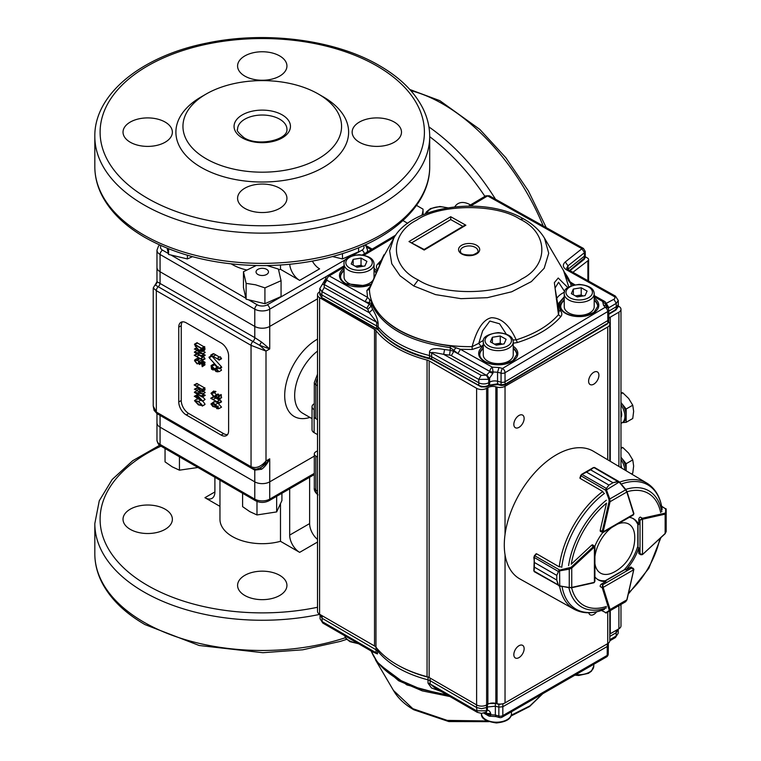 <?xml version="1.0" encoding="UTF-8"?>
<svg xmlns="http://www.w3.org/2000/svg" width="761" height="761" viewBox="0 0 761 761"><rect width="100%" height="100%" fill="white"/><g stroke="black" fill="none" stroke-linecap="round" stroke-linejoin="round"><path stroke-width="1.14" d="M259.872 468.091A3.529 1.275 -116.8 0 1 261.594 469.233L254.783 470.155L159.458 415.059M260.338 467.825L259.729 468.158C263.268 466.312 266.607 463.202 269.736 458.826C267.368 463.649 264.657 467.121 261.594 469.233M248.505 299.777L257.275 304.838A3.529 2.036 120 0 0 254.783 309.156L254.783 326.431L160.067 271.744A10.578 6.107 180 0 1 156.966 267.425A10.578 6.107 0 0 0 160.067 271.744L254.783 326.431A10.578 6.107 0 0 0 269.736 326.431A10.578 6.107 180 0 1 254.783 326.431L254.783 337.618A3.529 2.036 120 0 1 252.909 341.48L259.729 345.323L265.998 351.106L251.044 345.351A3.529 2.036 -60 0 1 252.909 341.48L155.12 284.928A3.529 3.52 120 0 0 156.985 281.694L254.783 337.618L261.594 342.089L269.736 348.947L259.729 345.323A3.529 0.97 120 0 1 261.594 342.089M155.206 284.852L156.985 281.694M195.644 400.552L194.949 400.952L199.544 405.128L202.131 405.356L198.65 401.789L195.149 400.619M201.427 404.034L199.544 405.128M194.502 400.666L198.678 401.418L202.578 405.632L204.776 404.652L202.274 406.098L202.578 405.632L198.402 404.89L194.502 400.666L197.27 398.783M202.768 401.104L205.07 404.196M198.678 401.418L200.828 400.181M198.592 397.09L197.375 397.794L201.541 400.2L197.28 395.701L197.375 397.794M194.264 396.329L196.975 394.883L194.483 396.319L196.956 397.546L196.68 395.054L198.088 394.512M194.483 396.319L197.023 397.984L197.327 399.249L198.279 398.707M197.451 398.374L202.597 401.199L205.09 399.449L202.597 401.199M198.279 394.626L197.47 395.482L202.597 400.885M194.711 396.319L197.85 394.369M195.625 396.785L196.89 396.062M194.892 396.348L196.738 395.282M197.47 395.482L198.621 394.816M202.597 396.823L205.09 399.449M197.394 395.273L198.402 394.693M202.483 396.519L202.103 397.004L194.397 392.381L201.123 393.323L195.139 389.328L202.683 393.827L195.929 392.876L201.17 395.901L203.663 394.464L204.975 395.083L202.483 396.519L201.17 395.901M196.861 387.91L194.35 389.232L197.07 387.796L199.097 388.881M202.768 396.766L205.261 395.32L202.654 396.567M202.816 393.97L203.663 394.464M202.683 394.046L205.175 392.609L202.683 393.827M203.415 391.373L205.175 392.391M194.397 392.162L196.757 390.802M199.03 387.948L200.6 391.183L202.074 391.173L201.903 389.651L199.03 387.948M202.026 390.364L200.6 391.183M202.369 389.993L202.54 391.316L205.032 389.879L204.861 388.557L202.369 389.993L204.861 388.548M204.871 388.062L202.378 389.508M204.909 387.939L202.407 389.375M202.369 389.204L204.861 387.768M205.023 389.889L202.283 392.02L202.531 391.316L199.981 391.173L198.592 387.691L194.122 384.952L196.757 383.496L194.264 384.933L196.642 386.179L199.135 384.743L204.309 387.758M196.642 386.179L201.817 389.194M194.426 384.952L196.918 383.515L199.135 384.743M194.141 384.933L196.918 383.515M200.904 363.159L197.109 363.891L194.521 360.724L194.873 359.744L196.918 360.324L194.978 360.923L197.308 363.625L199.334 363.539L198.279 361.408L201.408 360.172L204.671 362.084L202.179 363.52L202.302 365.537L204.795 364.091L204.994 364.871L202.217 366.697L201.694 363.625L199.144 362.112L199.439 364.509L201.931 363.064M202.179 363.52L201.227 362.978L203.72 361.542M198.916 361.608L201.227 362.978M197.584 360.105L198.726 361.342L201.408 360.172M199.078 364.034L199.334 363.539M195.282 360.191L194.978 360.923L196.233 360.2M202.502 366.317L204.937 364.662M204.861 364.405L202.445 366.108M202.569 363.682L205.109 362.417L202.169 364.11M197.308 363.625L199.078 362.597M196.918 360.486L199.411 359.04L196.918 360.324M196.566 360.105L199.411 358.888M194.873 359.744L197.365 358.307L199.059 358.669M202.578 366.488L204.509 365.071M202.255 365.023L204.747 363.587L204.795 364.091M202.179 364.414L204.671 362.978L204.747 363.587M202.312 359.782L194.236 355.244L201.665 359.316L201.094 358.241L203.805 356.861L204.804 358.345L202.312 359.782L201.313 358.307M194.369 355.225L196.861 353.789L194.369 355.225M202.597 360.276L205.09 358.84L202.597 360.115M201.094 358.241L203.805 356.861M202.312 356.814L202.94 357.175M194.987 355.349L197.365 353.979M194.54 355.244L197.099 353.827M202.483 356.405L202.103 356.89L194.397 352.267L201.123 353.209L195.139 349.213L202.683 353.713L195.929 352.762L201.17 355.787L203.663 354.35L204.975 354.968L202.483 356.405L201.17 355.787M195.786 348.281L194.35 349.118L195.872 348.376M202.768 356.652L205.261 355.206L202.654 356.452M202.816 353.855L203.663 354.35M202.683 353.932L205.175 352.495L202.683 353.713M203.073 351.059L205.175 352.276M194.397 352.048L196.757 350.688M199.372 347.416L201.817 348.919M195.529 345.19L201.779 348.795L202.036 350.469L199.239 350.317L201.732 348.88M201.751 351.163L202.036 350.469M196.138 345.542L195.206 346.084L199.239 350.317M195.139 345.418L195.206 346.084M195.111 344.543L201.694 348.338L204.738 346.702L202.245 348.138L202.407 349.898L204.899 348.462L204.975 349.137L204.623 350.165L202.131 351.611L198.136 350.089L194.464 344.295L197.603 343.106L204.053 346.826M202.407 349.898L202.131 351.611M195.111 344.115L197.603 343.106M202.483 350.583L204.975 349.137M202.264 349.27L204.757 347.834L204.899 348.462M204.757 347.834L202.245 348.947M204.738 347.511L202.198 348.681M202.198 348.376L204.699 347.244M212.433 403.615L211.434 404.196L214.497 407.078L215.696 406.555L213.575 404.072L211.434 404.196L211.644 403.653M215.458 407.068L215.696 406.555M215.677 406.393L214.497 407.078M216.676 408.438L218.35 408.828L215.382 404.938L216.162 406.812L212.899 406.593L210.968 404.053C211.853 402.778 213.337 402.94 215.439 404.548L219.044 408.571L216.676 408.638L218.35 407.468M219.044 408.571L221.537 407.135L219.044 408.571M213.461 402.617C214.345 401.342 215.829 401.504 217.931 403.111L221.537 407.135M210.968 404.053L213.841 401.741M218.321 406.079L215.829 407.515L217.208 406.203M218.788 402.816L210.702 398.279L218.131 402.35L217.57 401.266L220.271 399.896L221.28 401.37L218.788 402.816L217.779 401.332M211.006 398.279L213.194 396.833M219.063 403.301L221.556 401.865L219.063 403.149M217.57 401.266L220.271 399.896M211.453 398.374L213.946 396.938L219.406 400.2M215.915 395.53L218.283 394.046L216.01 395.891L218.502 394.445L219.919 396.024M218.369 396.919L217.427 397.461L218.493 398.545L218.645 395.948L219.158 399.116L218.673 399.278L215.991 396.253L213.499 396.471L210.978 393.275L213.413 392.971L211.444 393.513L214.183 396.414L215.61 396.167L215.782 395.482M214.183 396.414L218.283 394.046M211.729 392.781L211.444 393.513L212.642 392.819M210.978 393.275L213.793 390.964M215.991 396.253L215.763 397.014L216.352 396.681M217.427 397.461L216.01 395.891M215.953 395.663L218.502 394.445M213.936 392.077L216.676 394.969M213.413 393.123L215.905 391.687L213.413 392.971M212.928 392.705L215.905 391.525M213.47 391.839L215.42 391.259M219.158 399.116L221.651 397.67L219.063 398.935M218.949 398.726L221.556 397.499M218.759 396.795L221.251 395.359L221.441 397.29M218.749 396.319L221.251 395.359M218.645 395.948L221.242 394.883M218.179 396.043L221.137 394.512M211.273 365.48L213.584 364.148L214.735 364.624L216.999 367.401L214.507 368.847L217.38 371.891L218.483 371.416L215.82 368.181L218.312 366.745M218.483 371.263L217.38 371.891L218.483 371.416M214.507 368.847L211.092 365.584L213.584 364.148M215.82 368.181L218.997 371.682L216.01 371.568L211.568 366.031L211.644 368.666L213.185 370.036L211.529 369.161L211.092 365.584M218.997 371.682L221.489 370.246L218.997 371.682M214.83 369.627L216.371 368.743M214.735 364.643L212.243 366.079M213.185 370.036L214.326 369.38M213.185 369.836L214.26 369.218M212.1 369.152L213.793 368.172M211.644 368.666L213.451 367.63M216.99 368.857L218.417 368.039M220.433 368.162L221.489 370.246M209.227 357.794L219.149 368.8L209.227 357.794L211.891 356.138L221.489 366.821L221.641 367.363L219.311 368.705M221.641 367.363L221.489 366.821L218.997 368.267L219.149 368.8M209.399 357.575L211.891 356.138M211.72 356.357L211.615 355.882L211.72 356.357M218.788 359.677L210.702 355.14L218.131 359.211L217.57 358.127L220.271 356.757L221.28 358.241L218.788 359.677L217.779 358.193M210.845 355.121L213.337 353.675L210.845 355.121M219.063 360.172L221.556 358.726L219.063 360.01M217.57 358.127L220.271 356.757M211.453 355.244L213.946 353.798L219.406 357.071M211.006 355.14L213.946 353.798M317.518 374.203L314.303 382.555A5.289 3.054 0 0 0 315.853 384.714L315.853 418.674L317.518 419.634M315.853 418.674A5.289 3.054 180 0 1 314.303 416.514L314.303 382.555M317.518 450.816L315.853 451.777A5.289 3.054 0 0 0 314.303 453.937A5.289 3.054 0 0 0 315.853 456.086L317.518 457.047M314.103 409.608L314.103 432.638A7.049 4.071 180 0 1 312.039 429.756L312.039 406.726A7.049 4.071 0 0 0 314.103 409.608L314.303 409.722M314.303 403.739L314.103 403.853A7.049 4.071 0 0 0 312.039 406.726M314.103 432.638L317.518 434.598M161.085 245.651A7.049 4.071 0 0 0 162.559 250.16A3.529 2.036 120 0 0 160.067 254.478L160.067 282.93A3.529 2.036 120 0 1 158.193 286.802A3.529 2.036 -60 0 0 156.328 290.664L156.328 412.053A3.529 2.036 120 0 0 157.051 413.67L154.112 410.388L153.227 406.051L156.328 412.053L251.044 466.74L251.044 345.351L156.328 290.664L153.227 288M260.281 467.863L256.086 469.261L251.777 468.357A3.529 2.036 120 0 1 251.044 466.74C255.972 468.747 260.956 466.826 265.998 460.985C264.4 464.476 262.307 466.864 259.729 468.158M160.067 415.401A3.529 2.036 -60 0 1 160.067 415.468L160.067 427.168A10.578 6.107 180 0 1 156.966 422.85A10.578 6.107 0 0 0 160.067 427.168L254.783 481.846A10.578 6.107 0 0 0 269.736 481.846A10.578 6.107 180 0 1 254.783 481.846L254.783 470.155A3.529 2.036 -60 0 0 254.631 469.261M228.614 430.764L228.614 355.929A10.578 6.107 -120 0 0 221.137 342.983L186.236 322.835A10.578 6.107 -120 0 0 180.947 322.312A10.578 6.107 -120 0 0 178.759 327.144L178.759 401.979A10.578 6.107 -120 0 0 186.236 414.935L221.137 435.083A10.578 6.107 -120 0 0 226.417 435.606A10.578 6.107 -120 0 0 228.614 430.764M182.345 321.846A10.578 6.107 -120 0 0 181.251 325.708L181.251 400.543A10.578 6.107 -120 0 0 188.728 413.499L223.629 433.637A10.578 6.107 -120 0 0 227.52 434.626M257.275 304.838A7.049 4.071 0 0 0 267.244 304.838A3.529 2.036 60 0 1 269.736 309.156L269.736 326.431L317.518 298.845L269.736 326.431L269.736 348.947L265.998 351.106L265.998 460.985L269.736 458.826L269.736 481.846L314.303 456.124L269.736 481.846L269.736 499.121L314.303 473.39M219.958 480.21L219.958 519.268A42.302 24.419 0 0 0 232.352 536.534A42.302 24.419 0 0 0 280.486 541.309L299.653 552.362A14.098 8.143 60 0 1 289.675 535.097L289.675 488.8M289.675 535.097L309.622 523.587A14.098 8.143 -120 0 0 317.518 539.406M214.897 477.29L214.897 491.929A14.098 8.143 60 0 1 211.977 498.379A14.098 8.143 60 0 1 204.928 497.684L219.958 506.36M309.622 523.587L309.622 477.29M280.486 541.309L280.486 504.286M130.245 529.342A24.675 14.25 0 0 0 157.137 532.434A24.675 14.25 0 0 0 172.376 519.268A24.675 14.25 0 0 0 165.147 509.195A24.675 14.25 0 0 0 138.255 506.103A24.675 14.25 0 0 0 123.025 519.268A24.675 14.25 0 0 0 130.245 529.342M244.814 595.483A24.675 14.25 0 0 0 271.706 598.574A24.675 14.25 0 0 0 286.935 585.409A24.675 14.25 0 0 0 279.706 575.335A24.675 14.25 0 0 0 252.814 572.253A24.675 14.25 0 0 0 237.584 585.409A24.675 14.25 0 0 0 244.814 595.483M160.067 427.168L254.783 481.846L254.783 499.121A3.529 2.036 120 0 0 255.515 500.738C260.015 502.945 264.505 502.945 269.004 500.738A3.529 2.036 -120 0 0 269.736 499.121A10.578 6.107 0 0 1 254.783 499.121L160.067 444.434A3.529 2.036 120 0 0 160.799 446.051C158.878 445.356 157.603 443.378 156.966 440.115A10.578 6.107 0 0 0 160.067 444.434L160.067 427.168M423.03 214.811L423.03 209.142A14.098 8.143 -60 0 1 421.822 215.334M470.498 204.947A24.675 14.25 -120 0 0 458.008 203.634A24.675 14.25 -120 0 0 454.831 206.811M312.362 261.109A14.098 8.143 -120 0 0 319.591 268.861L299.653 280.381A14.098 8.143 60 0 1 289.722 264.267M280.486 265.009L280.486 269.318A42.302 24.419 180 0 1 278.621 269.803M299.653 280.381L280.486 269.318M165.147 122.074A24.675 14.25 180 0 1 172.376 132.148A24.675 14.25 180 0 1 157.137 145.313A24.675 14.25 180 0 1 130.245 142.221A24.675 14.25 180 0 1 123.025 132.148A24.675 14.25 180 0 1 138.255 118.992A24.675 14.25 180 0 1 165.147 122.074M279.706 55.934A24.675 14.25 180 0 1 286.935 66.007A24.675 14.25 180 0 1 271.706 79.173A24.675 14.25 180 0 1 244.814 76.081A24.675 14.25 180 0 1 237.584 66.007A24.675 14.25 180 0 1 252.814 52.851A24.675 14.25 180 0 1 279.706 55.934M394.274 122.074A24.675 14.25 180 0 1 401.494 132.148A24.675 14.25 180 0 1 386.265 145.313A24.675 14.25 180 0 1 359.373 142.221A24.675 14.25 180 0 1 352.153 132.148A24.675 14.25 180 0 1 367.382 118.992A24.675 14.25 180 0 1 394.274 122.074M279.706 188.224A24.675 14.25 180 0 1 286.935 198.298A24.675 14.25 180 0 1 271.706 211.453A24.675 14.25 180 0 1 244.814 208.371A24.675 14.25 180 0 1 237.584 198.298A24.675 14.25 180 0 1 252.814 185.132A24.675 14.25 180 0 1 279.706 188.224M323.33 96.894L323.33 96.894A86.364 49.865 180 0 1 323.33 167.41A86.364 49.865 180 0 1 201.189 167.41A86.364 49.865 180 0 1 201.189 96.894L206.174 94.022A79.315 45.793 180 0 1 318.345 94.012L323.33 96.894L318.345 94.022A79.315 45.793 180 0 1 318.345 94.022A79.315 45.793 180 0 1 318.345 158.773A79.315 45.793 180 0 1 206.174 158.773A79.315 45.793 180 0 1 206.174 94.022M246.431 269.927A42.302 24.419 180 0 1 231.268 263.905M165.051 448.505L165.051 461.87L172.243 466.854L179.444 470.174L197.936 467.492M179.444 456.819L179.444 470.174M192.466 256.676L187.377 258.93L187.377 255.239M187.377 258.93L168.571 254.44L168.571 248.799M168.571 254.44L167.144 248.229M358.612 247.725L358.612 251.767L342.479 258.93L342.479 253.613M342.479 258.93L332.509 256.552M242.597 493.28L242.597 506.645L249.798 511.63L256.99 514.95L276.652 511.915L281.922 500.557L281.922 493.28M276.652 496.324L276.652 511.915M256.99 501.442L256.99 514.95M264.638 268.585A6.212 3.586 0 0 0 256.514 270.536A6.212 3.586 0 0 0 259.882 275.225A6.212 3.586 0 0 0 268.005 273.275A6.212 3.586 0 0 0 264.638 268.585M267.025 265.551L278.402 269.061L281.066 280.714L264.923 287.867L255.525 284.795L246.117 283.377L243.453 271.725L256.229 265.532M281.066 280.714L281.066 296.543L264.923 303.706L264.923 287.867M264.923 303.706L246.117 299.206L246.117 283.377M246.117 299.206L243.453 287.563L243.453 271.725M344.067 268.338A19.586 11.31 -0 0 0 345.418 283.729A19.662 11.358 0 0 0 346.017 284.053A19.586 11.31 -0 0 0 371.387 284.395M483.273 346.236A19.586 11.31 -0 0 0 484.624 361.637A19.662 11.358 0 0 0 485.233 361.96A19.586 11.31 -0 0 0 511.906 361.627A19.586 11.31 -0 0 0 513.237 346.236M564.243 298.017A19.586 11.31 -0 0 0 565.594 313.418A19.662 11.358 0 0 0 566.194 313.741A19.586 11.31 -0 0 0 592.867 313.408A19.586 11.31 -0 0 0 594.198 298.017M344.067 265.865L327.458 275.758A3.529 3.529 0 0 0 325.737 278.697A3.529 2.017 1.4 0 0 325.737 278.754A3.529 2.017 1.4 0 0 326.811 280.191A3.529 2.007 -60.8 0 1 329.266 275.901L344.067 267.092M327.458 275.758A3.529 2.064 59.2 0 1 329.266 275.901L367.553 297.332L366.859 290.54L370.769 285.746M488.353 385.437L489.618 384.733L489.627 382.155A7.049 4.09 -179.9 0 1 497.57 381.271L501.09 382.184A3.529 2.045 0.1 0 0 505.057 381.737L607.858 320.514L607.716 311.544A3.529 2.026 -0.9 0 0 608.667 310.45A3.529 2.026 -0.9 0 0 608.714 310.108A3.529 3.529 0 0 0 607.887 307.891A3.529 2.587 139.9 0 0 605.185 307.282L502.498 368.448A3.529 2.064 59.2 0 1 505.028 372.709L607.716 311.544A3.529 2.064 -120.8 0 0 605.185 307.282L603.502 305.285L602.636 301.451A3.529 2.007 -60.8 0 1 604.358 301.251L594.198 295.563M501.794 385.247L501.071 384.762L501.061 373.147A3.529 1.18 -75.5 0 1 502.498 368.448L498.988 367.534L497.542 372.243L493.099 371.977L492.319 367.154A3.529 2.007 119.2 0 0 489.865 371.444A3.529 1.988 0.6 0 0 491.368 371.939A3.529 1.988 0.6 0 0 493.099 371.977L492.9 373.337L488.752 379.301L478.783 379.397L431.639 353.009L431.639 358.954L429.518 358.136A100.404 57.969 180 0 1 378.15 329.389L323.159 298.245M523.501 218.864C484.633 195.796 411.444 205.251 393.77 238.174L389.622 250.883L391.772 263.744L400.029 275.758L413.756 285.965L435.52 294.612L460.976 298.664L487.335 297.684L511.687 291.786L531.359 281.608L544.172 268.272L548.729 253.251L544.505 238.203C539.882 230.526 532.881 224.076 523.501 218.854M418.208 279.924C442.065 295.839 498.674 295.325 521.675 278.992C549.242 265.218 548.358 232.533 520.067 219.254C496.201 203.339 439.592 203.843 416.59 220.176C389.023 233.96 389.908 266.645 418.208 279.924L413.737 285.955M605.975 305.494L606.098 304.676L602.674 301.451L594.198 296.723M475.264 247.373A8.809 5.089 180 0 1 477.946 251.025C478.954 251.691 477.29 252.985 472.962 254.906C457.846 255.534 461.166 251.063 460.319 251.025A8.809 5.089 180 0 1 465.694 246.336A8.809 5.089 180 0 1 475.264 247.373M480.01 386.017L431.639 358.954A1.76 0.999 -60.8 0 0 432.01 359.734L429.794 358.888A1.76 0.571 -76.1 0 1 429.518 358.136L429.489 355.549A100.462 57.998 180 0 1 378.103 326.792L321.855 294.945A7.049 4.071 179.7 0 1 319.715 292.1A7.049 4.071 179.7 0 1 319.715 291.986L319.772 288.619L321.913 291.606L321.932 297.561L319.791 294.726L319.715 292.1M615.421 296.096L568.096 269.603L566.46 269.794L613.785 296.276L615.421 296.096L618.255 300.452L618.322 303.82A7.049 4.071 -179.7 0 1 618.322 303.934A7.049 4.071 -179.7 0 1 616.334 306.693L608.724 311.22M614.993 310.012L618.236 306.55L615.887 310.088L608.771 314.322M470.583 206.05L487.497 195.986L485.784 195.834L489.371 195.786L487.744 195.977L581.842 248.638L583.468 248.447L585.238 251.387L585.295 254.726A3.529 2.036 -179.7 0 1 585.295 254.792A3.529 2.036 -179.7 0 1 584.629 255.953L568.048 269.137L567.991 265.798L566.65 268.224L568.096 269.603M376.334 273.247A18.502 10.683 -0 0 0 374.031 270.783M344.067 270.783A18.502 10.683 -0 0 0 340.538 276.947M516.757 354.854A18.502 10.683 -0 0 0 513.237 348.69M483.273 348.69A18.502 10.683 -0 0 0 479.753 354.854M597.727 306.626A18.502 10.683 -0 0 0 594.198 300.462M564.243 300.462A18.502 10.683 -0 0 0 560.714 306.626M568.781 286.983L563.559 270.593L544.505 238.183M377.817 270.155C376.105 268.024 376.001 266.046 377.504 264.229L379.796 263.534C386.179 249.979 387.672 247.268 369.427 289.19C369.903 305.294 380.005 319.049 399.734 330.445C420.072 341.47 444.196 346.873 472.096 346.645C476.919 329.009 483.378 319.363 491.444 317.718C501.328 317.813 509.575 325.194 516.186 339.863C534.812 334.003 548.9 325.613 558.469 314.683L554.36 282.645L558.232 278.012L567.849 287.601M606.527 323.825L505.047 384.315L501.071 384.762L497.561 383.848L488.752 385.247L488.752 379.301L486.365 375.249L486.802 374.935L489.618 378.693L489.627 382.155L488.752 382.678A7.049 4.1 180 0 1 478.783 382.764L478.783 385.342C482.151 386.921 485.47 386.892 488.752 385.247L487.487 385.951M429.508 352.191L429.489 355.549L478.783 382.764L478.783 379.397L481.114 375.297L443.692 354.36C434.693 352.505 430.678 352.058 431.639 353.009A7.049 4.024 -179.6 0 0 429.508 352.191C429.727 348.69 434.74 347.806 444.557 349.537L443.692 354.36A103.877 59.976 0 0 0 449.551 355.111L450.217 350.26L453.794 351.354L451.34 355.644A3.529 2.036 0 0 0 449.551 355.111M608.762 321.741L607.792 323.121L607.858 320.514A3.529 2.036 0.3 0 0 608.848 319.125A3.529 2.036 0.3 0 0 608.848 319.078M372.652 309.299C375.924 314.873 377.751 319.591 378.141 323.444A7.049 4.033 0.6 0 0 376.657 322.245L369.266 312.704L372.652 309.299A100.347 57.941 -0 0 1 371.225 306.055L371.244 303.392L365.099 301.622L367.553 297.332L371.71 301.917C382.821 325.584 409.038 340.253 450.36 345.932L460.395 349.289L457.941 353.58L450.265 347.615L450.217 350.26L444.557 349.537M450.36 345.932L450.265 347.615C408.752 341.917 382.412 327.173 371.244 303.392L371.71 301.917M607.887 307.891L606.203 305.893L606.098 304.676A3.529 2.064 -1.1 0 0 606.165 304.257L606.165 304.257A3.529 2.064 -1.1 0 0 606.003 303.668M618.255 300.462L616.277 303.354L608.039 308.167L606.051 303.905L606.498 303.696L608.895 307.739M325.746 278.764L326.811 280.295L324.186 284.481L325.737 278.84M324.357 284.585L366.792 308.329L369.247 304.048L371.225 306.055L367.782 309.346A103.857 59.957 180 0 0 369.266 312.704L324.243 287.515L321.913 291.606L376.657 322.245L376.666 328.191L377.894 328.876M486.802 374.935L489.865 371.549L493.099 372.053L489.799 372.205L492.9 373.337M606.222 305.228L606.165 305.846M566.46 269.794C562.721 267.358 562.322 264.742 565.28 261.955L567.991 265.798L584.572 252.614L581.861 248.771L565.28 261.955M583.478 248.457L489.38 195.796M377.504 264.229L381.432 260.072M369.77 287.915L369.427 289.19L366.859 290.54M472.172 349.48L472.096 346.645L478.774 343.325L481.076 346.521L472.172 349.48L460.395 349.289L492.319 367.154L498.988 367.534M574.916 284.776L572.443 283.387L570.721 283.587L571.102 285.851M564.243 296.78L558.431 303.477L560.448 310.764C562.16 312.895 562.265 314.873 560.771 316.69C550.964 327.905 536.505 336.514 517.394 342.517L513.237 343.201M483.273 345.009L481.076 346.521M573.433 285.099L570.721 283.587L568.543 280.733L563.359 270.25M379.406 266.036L379.378 264.124M369.76 299.434L369.247 304.048L326.811 280.191L365.099 301.622M457.941 353.58L489.865 371.444L453.794 351.354L453.813 350.364L456.01 347.701M512.895 339.967L516.186 339.863L517.394 342.517M560.771 316.69L558.469 314.683L558.964 311.411L555.054 288.048L558.584 282.245L564.643 291.577M558.774 310.669A2.816 2.055 138.9 0 0 560.448 310.764M568.543 280.733L572.443 283.387M506.179 333.993L499.568 323.786L489.837 321.047L482.664 330.816L478.774 343.325A23.838 13.765 180 0 1 483.473 340.462M450.693 216.714L465.875 225.208L424.172 250.055L424.143 249.456L408.98 241.551L450.693 216.714L450.731 219.587L462.878 226.388M424.143 249.456L464.105 225.656L465.875 225.208M411.996 242.654L450.731 219.587M626.17 470.346A14.098 8.143 60 0 1 626.16 470.774L626.17 463.696L621.176 457.494A14.098 8.143 60 0 1 626.17 470.346M624.876 470.013A14.098 8.143 -120 0 0 620.976 459.615M620.976 447.335L622.783 447.487L628.662 453.175L632.752 459.891L633.647 466.027L632.752 473.19L631.459 473.932M626.17 463.696L632.752 459.891M620.976 448.533L622.783 447.487M487.192 720.962L447.259 720.391L412.833 708.691L393.447 690.427M542.698 693.756L529.894 705.894L511.259 715.197M449.96 696.553L422.241 690.864L398.602 680.743L376.609 661.509M370.902 650.189C375.097 661.442 384.191 671.164 398.165 679.373L420.776 689.162L447.192 694.955M441.171 691.473L431.458 687.944L428.034 683.15L428.015 679.839A100.462 57.998 180 0 1 377.437 650.607L377.466 653.937L372.728 651.92M377.466 653.937A7.049 4.109 -0.6 0 0 376.02 652.719L322.141 621.585L322.074 618.246L377.437 650.607L377.466 649.009M504.039 703.373L502.831 704.068L502.84 706.722L498.864 707.121L498.836 715.996L495.354 715.055L495.925 716.586L499.416 717.528A3.529 1.218 -74.9 0 1 498.836 715.996A3.529 2.074 -179.8 0 0 500.938 716.168A3.529 2.074 -179.8 0 0 502.821 715.597A3.529 2.036 60 0 1 502.089 717.176L606.46 656.971A3.529 2.036 -120 0 0 607.192 655.392L502.821 715.597L502.84 706.722L607.326 646.45L608.362 645.033L608.315 643.216M618.236 629.157L616.191 632.714L616.134 636.053L609.799 639.706M449.656 696.372L406.869 684.91L378.198 663.611M483.787 713.114L488.419 715.797A3.529 2.036 -60 0 1 487.696 714.227L485.052 712.705M488.419 715.797A3.529 3.529 0 0 0 490.617 716.244L495.925 716.586M490.189 715.616L490.912 714.769L495.354 715.055L495.373 706.189L498.864 707.121L498.883 704.03M485.794 712.334L487.401 710.394C488.809 710.165 489.913 711.202 490.712 713.495L490.912 714.769A3.529 2.074 179.3 0 1 489.18 714.741L489.18 714.741A3.529 2.074 179.3 0 1 487.696 714.227L486.003 712.191M430.146 678.089L430.117 680.676L476.548 707.502L477.242 712.315L434.683 687.725L430.136 683.987L430.117 680.676L428.015 679.839L428.043 677.195A100.404 57.969 180 0 1 401.266 667.026M376.02 647.25L376.02 652.719L373.251 652.215M490.712 713.495L487.62 713.552L490.912 714.693L487.696 714.132L485.147 712.657M428.034 683.15A7.049 4.119 -0.4 0 1 430.136 683.987L476.548 710.812L486.517 710.812L486.517 707.511L487.411 706.998L495.373 706.189L495.363 703.535L489.523 703.497M609.799 636.405L616.191 632.714L616.125 630.384M322.15 615.735L322.074 618.246L320.039 614.517M486.517 704.848L486.517 707.511L481.532 708.691L476.548 707.502L476.548 704.876M588.614 381.213A7.287 4.205 -60 0 1 591.792 373.879A7.287 4.205 -60 0 1 597.404 371.929A7.287 4.205 -60 0 1 597.404 380.338A7.287 4.205 -60 0 1 590.117 384.543A7.287 4.205 -60 0 1 588.614 381.213M513.837 424.391A7.287 4.205 -60 0 1 517.014 417.057A7.287 4.205 -60 0 1 522.626 415.106A7.287 4.205 -60 0 1 522.626 423.516A7.287 4.205 -60 0 1 515.34 427.72A7.287 4.205 -60 0 1 513.837 424.391M513.837 654.641A7.287 4.205 -60 0 1 517.014 647.307A7.287 4.205 -60 0 1 522.626 645.357A7.287 4.205 -60 0 1 522.626 653.766A7.287 4.205 -60 0 1 515.34 657.98A7.287 4.205 -60 0 1 513.837 654.641M596.614 611.815A7.287 4.205 -60 0 1 590.136 614.793A7.287 4.205 -60 0 1 588.767 612.776M487.877 704.201L487.877 387.606A7.049 4.071 -0 0 1 495.839 386.788L495.839 703.392A7.049 4.071 -0 0 0 487.877 704.201L486.612 704.933A7.049 4.071 180 0 1 476.614 704.914L429.137 677.509A7.049 4.071 -0 0 0 427.054 676.672A102.221 59.016 180 0 1 375.972 647.183A7.049 4.071 -0 0 0 374.526 645.975L319.582 614.251A7.049 4.071 180 0 1 317.518 611.378L317.518 294.773A7.049 4.071 180 0 1 319.582 291.891L319.715 291.815M620.976 604.434L620.976 625.894A7.049 4.071 180 0 1 618.912 628.776L610.274 633.761A7.049 4.071 -0 0 0 609.799 634.046M609.799 610.893L609.799 640.724A7.049 4.071 180 0 1 607.725 643.606L505.038 702.888A7.049 4.071 180 0 1 497.076 703.706L497.076 387.102L495.839 386.788M495.839 703.392L497.076 703.706M374.526 645.975L374.526 329.38L319.582 297.656A7.049 4.071 180 0 1 317.518 294.773M374.526 329.38A7.049 4.071 180 0 1 375.972 330.578L375.972 647.183M427.054 676.672L427.054 360.077A102.221 59.016 180 0 1 375.972 330.578M427.054 360.077A7.049 4.071 180 0 1 429.137 360.904L429.137 677.509M487.877 387.606L486.612 388.329A7.049 4.071 180 0 1 476.614 388.31L429.137 360.904M608.762 321.951L609.133 322.407A7.049 4.071 180 0 1 609.799 324.129A7.049 4.071 180 0 1 607.725 327.002L505.038 386.293A7.049 4.071 180 0 1 497.076 387.102M618.255 306.036L618.912 306.417A7.049 4.071 180 0 1 620.976 309.289A7.049 4.071 180 0 1 618.912 312.172L610.274 317.156A7.049 4.071 -0 0 0 608.838 318.241M585.247 256.742L587.568 258.084A3.529 2.036 180 0 1 588.595 259.52A3.529 2.036 180 0 1 587.892 260.747L572.9 272.295M610.274 317.156L610.274 461.309M610.274 610.617L610.274 633.761M622.317 422.65L626.17 422.307L626.17 409.009L620.976 402.559A14.098 8.143 60 0 1 621.176 402.807A14.098 8.143 60 0 1 626.17 415.658A14.098 8.143 60 0 1 623.249 422.108L622.003 422.831A14.098 8.143 -120 0 0 620.976 404.928M620.976 423.268A14.098 8.143 -120 0 0 622.003 422.831M620.976 392.647L622.783 392.809L628.662 398.488L632.752 405.204L633.647 411.34L632.752 418.502L626.17 422.307M620.976 393.846L622.783 392.809M626.17 409.009L632.752 405.204M642.493 554.598L640.905 554.769L638.764 552.943A1.76 1.018 120 0 0 639.126 553.751A1.76 1.018 120 0 0 639.211 553.799M559.592 586.113A72.809 42.036 -60 0 0 574.098 609.238L519.849 578.921A73.674 42.54 -60 0 1 508.177 519.982A73.674 42.54 -60 0 1 556.386 454.793A73.674 42.54 -60 0 1 593.513 451.321L646.898 483.14A72.809 42.036 -60 0 0 619.616 482.141M536.048 554.094A73.18 42.245 -60 0 1 536.086 553.723L536.562 553.979M580.12 477.765A73.18 42.245 -60 0 0 579.815 477.984L580.272 478.26M638.764 552.943L638.764 547.787A35.253 20.347 120 0 1 626.008 569.875L630.479 567.287A1.76 1.018 120 0 1 631.364 567.202A1.76 1.018 120 0 1 631.44 567.259M594.912 576.914A35.253 20.347 120 0 0 598.327 579.872A35.253 20.347 120 0 0 605.899 581.48L601.428 584.067A1.76 1.018 120 0 0 600.239 586.617M600.467 531.425L603.035 532.5L633.133 515.13L633.713 514.189L602.683 532.11L602.189 531.815A1.76 1.018 -60 0 1 602.236 531.368L600.239 530.217L606.488 503.183A64.637 37.318 -60 0 0 571.245 564.224L591.535 545.295A1.76 1.018 120 0 1 592.781 544.933A1.76 1.018 120 0 1 592.867 544.981M602.722 532.595A35.253 20.347 120 0 0 594.836 546.255M600.239 530.217A1.76 1.018 120 0 0 600.553 531.482A1.76 1.018 120 0 0 600.638 531.52M638.764 519.411L640.011 520.134L640.011 553.656L642.503 554.522L642.503 519.268L640.011 520.134L641.999 518.403A1.76 1.018 -60 0 1 642.37 518.26L640.362 517.1A1.76 1.018 120 0 0 638.764 519.402L638.764 524.567A35.253 20.347 120 0 0 633.58 518.812A35.253 20.347 120 0 0 629.309 517.328M626.008 569.875L624.762 569.152A35.253 20.347 120 0 0 637.518 547.064L638.764 547.787M597.718 579.492A35.253 20.347 120 0 0 604.653 580.767L605.899 581.48M632.943 518.469A35.253 20.347 120 0 1 637.518 523.844L638.764 524.567M558.993 570.274L559.287 570.969L558.431 571.511L556.795 575.421L558.993 570.274L571.102 567.316L593.532 546.455A1.76 1.018 -60 0 1 593.894 546.179L594.398 546.465L594.398 582.298L594.912 581.318L594.912 546.579L592.695 544.886M560.6 566.869L558.859 566.631L536.705 553.846L534.774 555.644A1.76 1.018 120 0 0 534.679 555.739L534.06 557.461L534.365 562.446L556.795 575.392L556.795 580.063L558.431 585.038L559.287 585.704L534.308 571.701L533.851 570.779A0.704 0.485 -1.2 0 0 534.06 571.111L534.679 571.749L534.06 571.111L534.365 567.135L556.795 580.063L534.365 567.135L533.861 570.721L534.365 555.882L533.842 558.013M536.315 553.846L534.441 555.597L559.592 569.97L559.735 585.837L558.108 584.99L556.795 580.091M556.795 575.392L534.365 562.465L533.861 557.195M571.102 567.316L571.749 568.067L569.257 569.161L569.257 587.511L571.749 587.416A0.704 0.504 77.4 0 1 571.102 587.758L559.658 586.075M558.431 571.511L533.851 557.223M569.114 568.286L569.257 569.161L559.735 570.845M558.431 585.038L534.06 571.111M559.735 585.837L569.114 587.739M601.685 610.37L605.632 612.643A0.704 0.647 60 0 0 606.469 612.814L606.355 612.881A0.704 0.694 60 0 1 605.594 612.843L608.943 610.741L609.095 609.694L602.236 587.758A1.76 1.018 -60 0 1 602.189 587.368L602.683 584.781L603.188 587.368L633.713 569.742L631.716 568.02L633.133 568.229L633.923 569.456L631.278 567.164M609.095 609.694A0.704 0.504 -17.4 0 0 610.075 609.542L609.77 610.902L625.666 601.732L626.902 599.535M619.093 605.528L619.444 605.318A0.704 0.476 60 0 0 619.454 605.318L625.666 601.732L627.016 599.735L633.78 569.704M609.77 610.902L606.469 612.814L609.77 610.902A0.704 0.647 60 0 1 608.943 610.741M618.103 481.675L593.865 467.53L594.722 467.749L593.865 467.53L590.574 469.784L613.005 482.731L617.903 481.418L619.444 482.407L618.103 481.675L612.986 482.74L608.952 485.071L606.393 488.438L606.355 489.447L605.594 489.542L608.943 485.08L586.503 472.134L582.041 474.36L580.852 475.749A1.76 1.018 120 0 0 580.824 475.882L580.234 478.46L602.379 491.245L603.454 492.643M619.616 482.217L625.856 489.561L618.94 481.57L619.112 482.084L606.469 489.903L605.632 490.208L605.594 489.542M613.005 482.731L590.555 469.794L593.418 467.558L581.727 474.293L606.393 488.438M580.643 475.558L581.708 474.322L586.522 472.115L608.943 485.08M625.789 489.57L626.807 491.292A0.704 0.504 162.6 0 1 626.826 492.025L625.666 489.818L609.77 498.988L610.075 501.699L609.095 501.518L608.943 499.302L605.632 490.208L580.614 475.625L580.034 478.117M633.656 513.228A0.704 0.504 162.6 0 1 633.856 513.466L626.997 491.52L619.444 482.407M581.708 474.322L580.852 475.749M606.469 489.903L609.77 498.988L608.943 499.302M666.179 509.385A0.704 0.647 180 0 0 665.618 508.757L665.77 508.624A0.704 0.694 180 0 1 666.179 509.261L666.179 513.209L665.143 514.151A0.704 0.504 -102.6 0 0 664.791 513.228L665.618 512.572L665.618 508.757L661.67 506.474M666.179 531.558L665.124 533.718L666.179 531.558L666.179 513.209A0.704 0.647 180 0 0 665.618 512.572M594.912 563.406A28.3 16.342 120 0 0 613.49 572.396A38.773 38.773 0 0 0 634.684 535.687A28.3 16.342 120 0 0 617.618 524.082M611.806 527.44A28.3 16.342 120 0 0 594.912 556.7M582.802 296.01A7.087 4.09 -0 0 0 577.276 295.61A7.087 4.09 -0 0 0 575.611 296.019M564.243 293.784L564.243 306.74A14.982 8.647 -0 0 0 568.79 312.952A14.982 8.647 -0 0 0 585.057 314.702A14.982 8.647 -0 0 0 594.198 306.74L594.198 293.784A14.982 8.647 180 0 1 585.057 301.746A14.982 8.647 180 0 1 568.79 299.996A14.982 8.647 180 0 1 564.243 293.784C563.397 289.066 568.362 285.936 579.14 284.395C589.052 285.394 594.075 288.524 594.198 293.784M585.095 295.629L577.228 296.923L571.349 293.641L573.347 289.056L581.214 287.763L587.092 291.054L585.095 295.629M573.347 294.754L573.347 289.056M575.411 295.915L581.214 294.964L581.214 287.763M583.021 295.972L581.214 294.964M501.832 344.238A7.087 4.09 -0 0 0 496.315 343.829A7.087 4.09 -0 0 0 494.64 344.248M483.273 342.012L483.273 354.959A14.982 8.647 -0 0 0 487.83 361.171A14.982 8.647 -0 0 0 504.096 362.921A14.982 8.647 -0 0 0 513.237 354.959L513.237 342.012A14.982 8.647 180 0 1 504.096 349.974A14.982 8.647 180 0 1 487.83 348.215A14.982 8.647 180 0 1 483.273 342.012C482.426 337.285 487.392 334.155 498.179 332.614C508.091 333.613 513.114 336.743 513.237 342.012M504.134 343.858L496.258 345.152L490.388 341.86L492.386 337.285L500.253 335.991L506.122 339.273L504.134 343.858M492.386 342.983L492.386 337.285M494.45 344.134L500.253 343.182L500.253 335.991M502.06 344.2L500.253 343.182M362.626 266.331A7.087 4.09 -0 0 0 357.109 265.922A7.087 4.09 -0 0 0 355.435 266.34M344.067 264.105L344.067 277.052A14.982 8.647 -0 0 0 348.624 283.263A14.982 8.647 -0 0 0 364.89 285.023A14.982 8.647 -0 0 0 374.031 277.052L374.031 264.105A14.982 8.647 180 0 1 364.89 272.067A14.982 8.647 180 0 1 348.624 270.317A14.982 8.647 180 0 1 344.067 264.105C343.221 259.387 348.186 256.248 358.964 254.707C368.885 255.706 373.898 258.835 374.031 264.105M364.919 265.95L357.052 267.244L351.182 263.953L353.171 259.377L361.037 258.084L366.916 261.365L364.919 265.95M353.171 265.075L353.171 259.377M355.244 266.226L361.037 265.275L361.037 258.084M362.854 266.293L361.037 265.275M196.604 390.317L198.707 389.109M195.139 389.328L197.632 387.891M199.943 388.49L199.116 388.966M194.873 385.037L197.365 383.601M200.257 362.407L202.749 360.971M196.747 356.462L199.211 355.045M196.604 350.203L197.508 349.689M195.139 349.213L196.138 348.643M215.439 404.548L217.931 403.111M213.213 399.496L215.705 398.051M213.213 356.357L215.705 354.921M317.518 378.322A10.578 6.107 120 0 0 315.853 384.714L317.518 385.675M314.303 453.937L314.303 487.896A5.289 3.054 0 0 0 315.853 490.055A10.578 6.107 120 0 0 317.518 494.526M309.917 417.428A45.822 26.454 -60 0 1 284.899 391.221A45.822 26.454 -60 0 1 317.099 339.377A45.822 26.454 -60 0 1 317.518 339.14M317.518 351.097A38.773 22.383 120 0 0 295.962 385.123A38.773 22.383 120 0 0 302.697 413.252L312.039 418.655M157.051 413.67L251.777 468.357M181.251 325.708L178.759 327.144M181.251 400.543L178.759 401.979M188.728 413.499L186.236 414.935M223.629 433.637L221.137 435.083M315.853 456.086L315.853 490.055L317.518 491.016M317.518 542.051L299.653 552.362M204.928 497.684L214.897 491.929M160.98 446.155A162.15 93.613 0 0 0 147.605 585.466A162.15 93.613 0 0 0 317.518 607.278M319.782 614.374A167.439 96.666 180 0 1 143.867 591.944A167.439 96.666 180 0 1 94.821 523.587L99.263 500.786L112.19 479.478L132.69 460.719L159.648 445.271M346.683 639.335L340.291 641.409L302.764 649.799L262.906 652.71L199.211 645.499L144.961 624.581C124.633 612.814 110.24 598.698 101.784 582.222C97.17 573.014 94.849 563.54 94.821 553.808A167.439 96.666 0 0 0 143.867 622.165A167.439 96.666 0 0 0 345.427 637.708M416.514 205.384L423.03 209.142M407.725 223.334L402.94 220.566M371.168 249.722L366.754 247.163M484.9 196.367A162.15 93.622 -120 0 0 429.699 136.685M543.211 225.922A167.439 96.676 -120 0 0 410.892 90.683M428.928 126.925A167.439 96.676 60 0 1 495.506 199.22M352.486 255.629L361.96 250.16A7.049 4.071 0 0 0 363.435 245.651M361.96 250.16A3.529 2.036 60 0 1 364.386 253.765M364.871 245.004L365.993 246.079L367.553 250.16A10.578 6.107 180 0 1 366.907 252.262M326.935 276.138L269.736 309.156A10.578 6.107 180 0 1 254.783 309.156L160.067 254.478A10.578 6.107 180 0 1 156.966 250.16L158.526 246.079L159.648 245.004M267.244 304.838L346.074 259.33M162.559 250.16L168.352 253.508M170.959 255.011L245.908 298.274M94.821 166.688A167.439 96.666 0 0 0 143.867 235.044A167.439 96.666 0 0 0 326.336 256A167.439 96.666 0 0 0 429.699 166.688C430.089 203.881 393.684 238.183 340.291 254.298C316.053 261.708 290.255 265.475 262.906 265.599C217.313 265.332 177.998 255.962 144.961 237.47C124.633 225.694 110.24 211.577 101.784 195.111C97.17 185.903 94.849 176.428 94.821 166.688L94.821 136.466A167.439 96.666 180 0 0 143.867 204.823A167.439 96.666 180 0 0 326.336 225.779A167.439 96.666 180 0 0 429.699 136.466L429.699 166.688M376.914 65.95A162.15 93.613 0 0 0 147.605 65.95A162.15 93.613 0 0 0 147.605 198.345A162.15 93.613 0 0 0 376.914 198.345A162.15 93.613 0 0 0 376.914 65.95M279.706 119.201A24.675 14.25 0 0 0 252.814 116.11A24.675 14.25 0 0 0 237.584 129.275C236.3 130.264 238.469 133.08 244.081 137.731C257.979 146.844 288.21 139.967 286.935 129.275A24.675 14.25 0 0 0 279.706 119.201M242.321 137.912A28.205 16.285 180 0 1 242.321 114.882A28.205 16.285 180 0 1 282.198 114.882A28.205 16.285 180 0 1 282.198 137.912A28.205 16.285 180 0 1 242.321 137.912M371.577 283.986L366.431 285.86L345.932 283.672C342.383 281.56 340.586 279.22 340.528 276.652A18.521 10.692 180 0 1 344.067 270.165M374.031 270.165A18.521 10.692 180 0 1 376.495 272.866M377.161 271.325A19.586 11.31 -0 0 0 374.031 268.338M513.237 348.072A18.521 10.692 180 0 1 516.776 354.559L513 360.533L505.637 363.768C497.998 365.394 491.159 364.662 485.147 361.58C481.599 359.468 479.791 357.128 479.734 354.559A18.521 10.692 180 0 1 483.273 348.072M594.198 299.844A18.521 10.692 180 0 1 597.746 306.341L593.961 312.314L586.607 315.549C578.959 317.166 572.129 316.443 566.108 313.361C562.56 311.239 560.762 308.899 560.695 306.341A18.521 10.692 180 0 1 564.243 299.844M498.274 384.334L497.561 383.848L497.542 372.243L501.061 373.147A3.529 1.998 -0.2 0 0 503.164 373.28A3.529 1.998 -0.2 0 0 505.028 372.709L505.047 384.315L503.782 385.018M523.492 218.883L520.058 219.254M461.775 253.974A10.578 6.107 180 0 1 461.537 245.337A10.578 6.107 180 0 1 476.491 245.204A10.578 6.107 180 0 1 476.728 253.832A10.578 6.107 180 0 1 461.775 253.974M378.141 323.444L378.15 329.389A1.76 1.303 -39 0 0 378.379 330.046L322.303 298.341L319.791 294.726M608.762 313.77L616.258 309.308L616.277 303.354L613.87 299.301L606.051 303.449M569.979 270.659L584.22 259.33L584.572 252.614L585.238 251.387M569.608 270.45L585.228 257.418L584.21 259.33M363.996 255.22L394.436 237.09M324.243 287.515L324.186 284.481L322.388 284.386M481.114 375.297L486.365 375.249L451.34 355.644M613.785 296.276A3.7 2.14 180 0 1 613.87 299.301M569.922 281.58A103.924 60.005 0 0 0 564.9 272.904M366.792 308.329A3.52 2.036 180 0 1 367.782 309.346M605.965 305.494L603.502 305.285M556.32 299.216A23.838 13.765 180 0 1 564.434 292.234M567.059 278.098L566.584 276.747M424.172 250.055L408.98 241.551M620.976 465.332A9.522 5.498 60 0 1 621.613 468.063M375.354 659.635L393.77 690.969C398.212 698.379 404.909 704.657 413.841 709.794L412.833 708.681M502.802 703.763L498.855 704.467L495.373 703.278M448.686 695.135L448.79 696.286M607.268 643.873L607.192 655.392A3.529 2.045 0.9 0 0 608.172 654.308A3.529 2.045 0.9 0 0 608.229 653.975L608.362 645.033M428.053 676.995A1.76 0.59 -75.5 0 0 428.043 677.195L430.146 678.032M320.02 615.402L320.077 618.769L322.835 623.088L372.861 651.996M609.789 640.81L615.44 637.556L618.198 633.238L618.255 629.87M477.242 712.315L481.551 713.39L486.193 712.134L487.401 710.394L487.401 704.477M319.582 614.251L319.582 297.656M476.614 704.914L476.614 388.31M486.612 704.933L486.612 388.329M505.038 702.888L505.038 554.759M505.038 534.431L505.038 386.293M607.725 643.606L607.725 612.082M607.725 459.787L607.725 327.002M618.912 628.776L618.912 605.632M618.912 466.455L618.912 312.172M587.892 280.685L587.892 260.747M620.976 410.645A9.522 5.498 60 0 1 620.976 417.561M625.723 489.409A67.13 38.754 -60 0 1 661.851 511.744M606.346 607.887A67.13 38.754 -60 0 1 568.933 587.768M568.6 565.585A67.13 38.754 -60 0 1 606.346 500.205M561.742 567.373A71.772 41.436 -60 0 1 604.462 493.375M604.462 609.304A71.772 41.436 -60 0 1 562.037 586.55M621.223 484.044A71.772 41.436 -60 0 1 662.137 509.404M559.268 566.793A72.809 42.036 -60 0 1 602.722 491.52M659.873 538.617A64.637 37.318 -60 0 1 628.624 592.733M606.488 606.441A64.637 37.318 -60 0 1 571.625 587.768M627.064 491.739A64.637 37.318 -60 0 1 660.672 512.591M591.906 545.019L593.152 545.732M600.182 530.674L601.428 531.397M593.894 546.179L594.398 547.045A1.056 0.609 120 0 0 594.179 547.207L591.535 545.295M594.179 547.207L571.749 568.067L571.749 587.416L594.179 582.384A1.056 0.609 120 0 0 594.398 582.298L594.056 582.641M534.365 562.446L534.365 567.116M594.179 582.384A0.704 0.504 77.4 0 1 593.532 582.726M630.469 567.297L631.716 568.02L602.683 584.781L601.437 584.058M602.189 587.368L603.188 587.368A1.056 0.609 120 0 0 603.216 587.606A0.704 0.504 -17.4 0 1 602.236 587.758L600.239 586.598M625.266 569.437L605.147 581.052M603.216 587.606L610.075 609.542L626.826 599.868L633.685 570.018A1.056 0.609 120 0 0 633.713 569.742L633.685 570.018M619.112 605.509L625.666 601.732M633.846 513.723L633.713 514.189A1.056 0.609 120 0 0 633.685 513.96L626.826 492.025L610.075 501.699L603.216 531.549L602.236 531.368L609.095 501.518M603.216 531.549A1.056 0.609 120 0 0 603.188 531.815L602.189 531.815M590.574 469.784L586.503 472.134M633.133 515.13L633.856 513.466A0.704 0.504 162.6 0 1 633.685 513.96M638.013 524.129L638.013 547.359M639.05 553.694L640.905 554.769L642.503 554.522A1.056 0.609 120 0 0 642.722 554.36L665.143 533.49L665.143 514.151L642.722 519.183A0.704 0.504 -102.6 0 0 642.37 518.26L664.791 513.228M642.722 519.183A1.056 0.609 120 0 0 642.503 519.268L641.999 518.403M665.124 533.718L642.722 554.36M481.523 713.552A14.982 8.647 -0 0 0 496.505 722.208A14.982 8.647 -0 0 0 511.478 713.552C511.354 718.822 506.331 721.951 496.419 722.95C485.642 721.409 480.676 718.279 481.523 713.552L481.523 713.39M575.944 674.579A14.982 8.647 -0 0 0 593.78 666.084L591.43 671.212L588.415 673.342L578.712 675.483L574.916 675.169M344.676 635.701A14.982 8.647 -0 0 0 357.147 642.912M570.018 297.827A13.222 7.629 -0 0 0 592.039 294.203A13.222 7.629 -0 0 0 575.601 285.004A13.222 7.629 -0 0 0 570.018 297.827M489.057 346.046A13.222 7.629 -0 0 0 511.078 342.431A13.222 7.629 -0 0 0 494.64 333.232A13.222 7.629 -0 0 0 489.057 346.046M446.907 207.924A13.222 7.629 -0 0 0 426.95 213.251M349.851 268.138A13.222 7.629 -0 0 0 371.863 264.524A13.222 7.629 -0 0 0 355.425 255.325A13.222 7.629 -0 0 0 349.851 268.138M196.604 395.064L197.831 394.36M196.747 353.789L194.255 355.225M197.147 342.65L194.683 344.077M204.509 346.569L202.017 348.005M213.223 396.814L210.73 398.26M215.277 395.501L217.77 394.055M208.942 357.223L211.434 355.777M219.244 368.847L221.736 367.411M213.223 353.684L210.73 355.121M314.303 487.896C313.951 490.265 315.197 492.595 318.041 494.897M154.987 284.975L153.227 288.029L153.227 406.051M156.966 281.808L156.966 250.16M156.966 413.613L156.966 440.115M314.303 474.579L269.004 500.738M255.515 500.738L160.799 446.051M94.821 553.808L94.821 523.587M364.985 244.956L372.186 249.113M409.846 89.513L439.82 100.652L479.83 129.427L505.856 157.736L528.305 190.792L546.255 227.625M429.699 136.466C429.67 126.678 427.33 117.156 422.659 107.9C414.193 91.491 399.82 77.422 379.558 65.693C335.382 39.667 265.579 30.64 206.83 43.092C141.907 55.895 94.183 94.031 94.821 136.466M367.553 251.872L367.553 250.16M606.222 305.123L606.165 304.257A3.529 3.529 0 0 0 604.358 301.251M618.322 303.934L618.236 306.55M585.295 254.802L585.228 257.427M393.437 238.764L379.387 264.124M429.794 358.888C406.659 352.99 389.518 343.382 378.379 330.046M432.01 359.734L481.209 386.911L486.174 386.911L489.256 385.513L497.837 384.6L501.356 385.513L504.676 385.095L607.421 323.901L608.781 321.741L608.848 319.135M395.815 235.044L362.407 254.935M319.772 288.619L325.737 278.697M608.848 319.068L608.714 310.108M485.784 195.843L468.643 206.041M562.893 269.461L569.114 280.819M383.42 256.428L369.77 287.924M542.736 693.737L529.532 706.56L510.964 716.053M488.819 721.656L448.828 721.561L413.841 709.794M378.36 663.858L371.035 650.94M606.46 656.971A3.529 3.529 0 0 0 608.229 653.975M499.416 717.528A3.529 3.529 0 0 0 502.089 717.176M320.077 618.769L322.835 623.088M615.44 637.556L618.198 633.238M609.799 324.129L609.799 461.023M620.976 309.289L620.976 467.682M588.595 259.52L588.595 281.075M574.098 609.238C582.907 613.899 592.981 613.946 604.301 609.38M660.871 537.685L648.829 568.324L628.32 594.075M662.127 509.233C660.415 497.142 655.345 488.448 646.898 483.14M533.851 570.769L533.842 570.132M558.755 585.818L571.406 587.815L593.837 582.783L594.912 581.318M606.355 612.881L601.428 610.455M625.057 569.323L604.947 580.928M618.94 481.561L594.493 467.444L592.905 467.844M581.727 474.303L582.412 473.894M666.179 509.261L661.613 506.208M637.813 524.015L637.813 547.235M511.478 711.763L511.478 713.552M593.78 664.296L593.78 666.084M344.628 635.682L345.922 638.441L349.908 641.656L358.593 643.749M425.361 213.86L426.455 211.805L430.45 208.59L439.934 206.488L447.725 207.791"/></g></svg>
